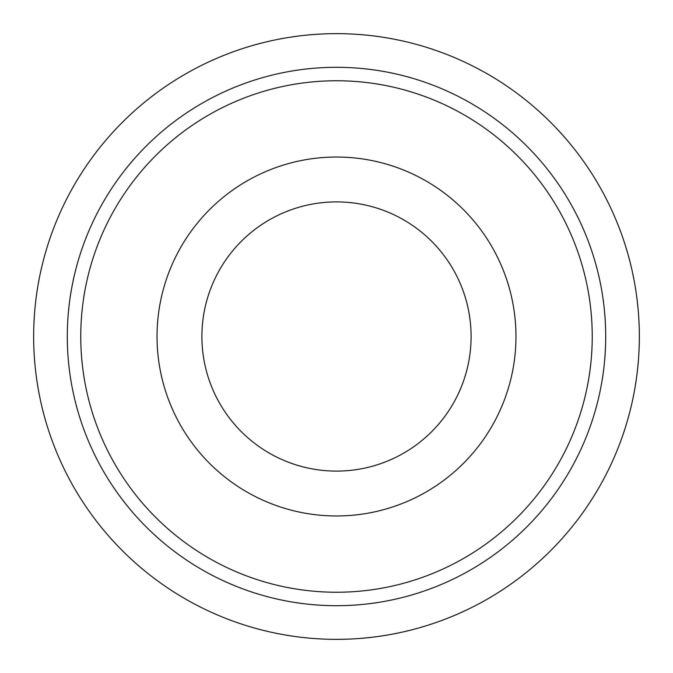 <?xml version="1.0" encoding="UTF-8"?>
<svg xmlns="http://www.w3.org/2000/svg" width="673" height="673" viewBox="0 0 673 673"><rect width="100%" height="100%" fill="white"/><g stroke="black" fill="none" stroke-linecap="round" stroke-linejoin="round"><path stroke-width="1.01" d="M336.5 639.35A302.85 302.85 0 0 0 639.35 336.5A302.85 302.85 0 0 0 336.5 33.65A302.85 302.85 0 0 0 33.65 336.5A302.85 302.85 0 0 0 336.5 639.35M336.5 157.036A179.464 179.464 0 0 1 515.964 336.5A179.464 179.464 0 0 1 336.5 515.964A179.464 179.464 0 0 1 157.036 336.5A179.464 179.464 0 0 1 336.5 157.036M336.5 471.1A134.6 134.6 0 0 0 471.1 336.5A134.6 134.6 0 0 0 336.5 201.9A134.6 134.6 0 0 0 201.9 336.5A134.6 134.6 0 0 0 336.5 471.1M605.7 336.5A269.2 269.2 0 0 0 336.5 67.3A269.2 269.2 0 0 0 67.3 336.5A269.2 269.2 0 0 0 336.5 605.7A269.2 269.2 0 0 0 605.7 336.5A269.2 269.2 0 0 1 336.5 605.7A269.2 269.2 0 0 1 67.3 336.5M592.24 336.5A255.74 255.74 0 0 0 336.5 80.76A255.74 255.74 0 0 0 80.76 336.5A255.74 255.74 0 0 0 336.5 592.24A255.74 255.74 0 0 0 592.24 336.5"/></g></svg>
